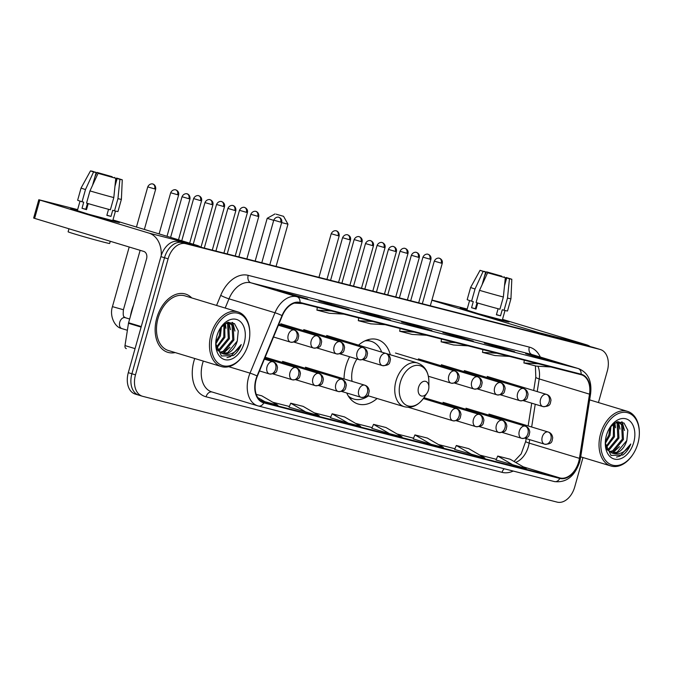 <?xml version="1.0" encoding="UTF-8"?>
<svg xmlns="http://www.w3.org/2000/svg" width="673" height="673" viewBox="0 0 673 673"><rect width="100%" height="100%" fill="white"/><g stroke="black" fill="none" stroke-linecap="round" stroke-linejoin="round"><path stroke-width="1.01" d="M390.332 354.764A33.625 22.63 106.8 0 0 377.561 339.621A33.625 22.63 106.8 0 0 358.549 345.123M349.607 356.766A33.625 22.63 106.8 0 0 345.872 366.213A33.625 22.63 106.8 0 0 344.063 378.924M346.738 392.99A33.625 22.63 106.8 0 0 358.07 403.993A33.625 22.63 106.8 0 0 377.09 398.483M598.44 402.547L607.324 370.941A19.037 12.812 106.8 0 0 600.425 349.556L593.233 347.377A19.037 12.812 106.8 0 0 592.871 347.276L178.488 241.498A19.037 12.812 106.8 0 0 160.914 256.649L128.299 372.682A19.037 12.812 106.8 0 0 135.206 394.067L138.798 395.152A19.037 12.812 106.8 0 0 139.168 395.253M596.833 348.463A19.037 12.812 106.8 0 0 596.463 348.362L182.08 242.591A19.037 12.812 106.8 0 0 164.506 257.742L131.9 373.767A19.037 12.812 106.8 0 0 138.798 395.152A19.037 12.812 106.8 0 1 131.9 373.767L164.506 257.742A19.037 12.812 106.8 0 1 182.08 242.591L596.463 348.362A19.037 12.812 106.8 0 1 596.833 348.463M191.738 297.92A30.453 20.493 106.8 0 0 185.462 294.034A30.453 20.493 106.8 0 0 156.767 318.11A30.453 20.493 106.8 0 0 167.813 352.332A30.453 20.493 106.8 0 0 175.19 352.576A30.453 20.493 106.8 0 1 167.813 352.332A30.453 20.493 106.8 0 1 156.767 318.11A30.453 20.493 106.8 0 1 185.462 294.034A30.453 20.493 106.8 0 1 191.738 297.92M578.696 461.787A20.308 13.662 -73.2 0 1 559.953 477.948L263.959 402.395A20.308 13.662 -73.2 0 1 263.572 402.286A20.308 13.662 -73.2 0 1 257.364 376.131L282.315 315.746A20.308 13.662 -73.2 0 1 299.906 302.926L581.001 374.676A20.308 13.662 -73.2 0 1 581.388 374.785A20.308 13.662 -73.2 0 1 589.506 394.159L579.445 458.347A20.308 13.662 -73.2 0 1 578.696 461.787M579.024 461.871A20.813 14.007 106.8 0 0 579.798 458.347L589.859 394.151A20.813 14.007 106.8 0 0 581.135 374.188L300.04 302.438A20.813 14.007 106.8 0 0 282.012 315.578L257.061 375.963A20.813 14.007 106.8 0 0 263.824 402.883L559.818 478.436A20.813 14.007 106.8 0 0 579.024 461.871M289.045 407.182L319.246 415.746L303.161 406.383L290.736 403.211L289.045 407.19M496.035 460.012L526.236 468.576L510.142 459.222L497.726 456.05L496.026 460.021M454.637 449.446L484.838 458.01L468.745 448.655L456.328 445.484L454.628 449.455M600.425 349.556A19.037 12.812 106.8 0 0 600.055 349.447L185.672 243.676A19.037 12.812 106.8 0 0 168.107 258.827L135.492 374.853A19.037 12.812 106.8 0 0 142.39 396.246A19.037 12.812 106.8 0 0 142.76 396.347L557.143 502.117A19.037 12.812 106.8 0 0 574.717 486.966L582.986 457.531M336.693 306.316L318.733 300.873L349.119 309.487L336.693 306.316M295.296 295.75L277.335 290.307L307.721 298.921L295.296 295.75M460.887 338.014L442.918 332.58L455.343 335.751L473.304 341.186L460.887 338.014M502.285 348.58L484.316 343.146L496.741 346.317L514.702 351.752L502.285 348.58M543.683 359.146L525.714 353.712L556.1 362.318L543.683 359.146M378.091 316.882L360.131 311.448L372.548 314.611L390.508 320.054L378.091 316.882M419.489 327.448L401.52 322.014L413.945 325.177L431.906 330.62L419.489 327.448M260.148 400.41L277.848 405.18L261.763 395.817L256.245 394.412M431.023 444.273L443.44 447.444L427.355 438.081L414.93 434.918L413.23 438.889L431.023 444.273L414.93 434.918M348.227 423.14L360.644 426.312L344.559 416.949L332.134 413.777L330.435 417.756L348.227 423.14L332.134 413.777M389.625 433.706L402.042 436.878L385.957 427.515L373.532 424.352L371.833 428.322L389.625 433.706L373.532 424.352M413.945 325.177L413.794 325.724M372.548 314.611L372.396 315.157M538.131 356.883L537.979 357.422M496.741 346.317L496.581 346.856M455.343 335.751L455.184 336.29M289.752 293.478L289.6 294.025M331.15 304.045L330.998 304.591M472.421 454.839L456.328 445.484M513.81 465.405L497.726 456.05M306.829 412.574L290.736 403.211M265.431 402.008L257.7 397.507M414.215 332.109L399.703 331.251L412.12 334.422L426.632 335.272M399.703 331.251L400.107 328.5M455.613 342.675L441.101 341.817L453.518 344.988L468.029 345.838M441.101 341.817L441.505 339.074M497.01 353.241L482.499 352.383L494.916 355.554L509.427 356.412M482.499 352.383L482.894 349.64M538.4 363.807L523.897 362.949L536.314 366.12L550.825 366.978M523.897 362.949L524.292 360.206M372.817 321.534L358.305 320.685L370.722 323.848L385.234 324.706M358.305 320.685L358.709 317.934M331.419 310.968L316.907 310.118L329.333 313.281L343.836 314.14M316.907 310.118L317.311 307.368M302.438 303.573L294.471 303.102M466.633 309.647A25.381 0.555 -164.3 0 1 466.995 309.74A25.381 0.555 -164.3 0 0 466.633 309.647A25.381 0.555 -164.3 0 0 460.181 308.242A25.381 0.555 -164.3 0 1 466.633 309.647M502.42 319.692A25.381 0.555 -164.3 0 1 509.015 321.972A25.381 0.555 -164.3 0 1 502.571 320.525A25.381 0.555 -164.3 0 1 476.08 313.231A25.381 0.555 -164.3 0 1 460.181 308.242A25.381 0.555 -164.3 0 0 475.643 313.105A25.381 0.555 -164.3 0 0 502.571 320.525A25.381 0.555 -164.3 0 0 509.032 321.955A25.381 0.555 -164.3 0 0 502.42 319.692M590.339 346.629A25.381 18.76 -75.7 0 0 586.494 344.795L502.512 319.364M542.32 334.372A25.381 18.76 -75.7 0 0 538.476 332.538L431.873 300.259M431.931 300.049L467.188 309.05M489.17 273.162L489.305 272.674L501.705 276.149L501.57 276.62M504.868 282.231L506.197 277.512L508.149 278.218L506.702 277.941L504.514 285.722M505.002 310.505L502.319 320.062L478.108 313.652L466.885 310.11L469.577 300.545M506.197 277.512L511.817 279.245L510.942 298.762A20.939 0.463 -164.3 0 1 510.942 298.77L507.509 310.985A20.939 0.463 -164.3 0 1 504.069 310.278L502.251 309.731L500.535 315.83L498.659 315.368L496.396 314.779L498.087 308.739M482.112 284.713L485.67 272.052L483.121 271.404L475.029 288.978L471.596 301.184L473.279 301.613L471.563 307.721L476.055 309.084L477.754 303.035M499.93 309.218A20.939 0.463 -164.3 0 1 476.089 302.547L479.521 290.332L487.614 272.767L490.163 273.415L505.322 277.722L503.362 297.012L499.93 309.218M471.596 301.184A20.939 0.463 -164.3 0 1 467.188 299.645L470.629 287.438A20.939 0.463 -164.3 0 1 470.629 287.43L480.051 270.319L485.09 271.867M504.069 310.278L507.501 298.063L509.461 278.782L506.702 277.941M510.942 298.77A20.939 0.463 -164.3 0 1 507.501 298.063M503.362 297.012A20.939 0.463 -164.3 0 1 479.521 290.332M475.029 288.978A20.939 0.463 -164.3 0 1 470.629 287.438M511.817 279.245L509.461 278.782M505.322 277.722L487.614 272.767M483.121 271.404L480.051 270.319M485.67 272.052L483.719 271.345L485.166 271.623M489.305 272.674L486.545 271.842L484.594 275.896M486.545 271.842L501.705 276.149M504.178 277.377L504.245 276.796M477.022 302.825L475.374 308.697L476.097 308.924M476.19 308.587L475.449 308.402M476.223 308.478L475.491 308.251M500.535 315.83L496.447 314.594M475.374 308.697L471.563 307.721M602.276 434.388A27.282 18.364 106.8 0 0 608.855 463.478A27.282 18.364 106.8 0 0 632.788 454.603A27.282 18.364 106.8 0 0 637.878 443.473A27.282 18.364 106.8 0 0 639.35 432.941A27.282 18.364 106.8 0 0 623.795 412.297A27.282 18.364 106.8 0 0 602.276 434.388M639.35 432.941L639.35 432.394A28.552 19.214 106.8 0 0 627.455 411.338A28.552 19.214 106.8 0 0 600.552 433.908A28.552 19.214 106.8 0 0 610.907 465.985A28.552 19.214 106.8 0 0 632.485 455.066L632.788 454.603M610.983 426.16L609.974 435.381L605.305 443.406M609.99 427.414L608.846 435.044L605.347 441.698M614.23 423.258L614.466 436.743L606.079 447.781M613.49 423.78L613.339 436.398L605.776 446.931M616.737 421.996L618.243 423.788L618.95 438.098L609.317 449.774L607.761 450.321M616.182 422.207L617.124 423.443L617.831 437.761L608.19 449.438L607.315 449.774M617.604 421.735L618.79 421.971L622.735 425.143L623.442 439.461L613.801 451.137L609.696 452.012M618.226 421.828L621.616 424.806L622.323 439.124L612.682 450.792L609.191 451.659M605.296 443.078L611.008 455.436L622.794 455.024C626.285 452.483 628.952 448.807 630.786 443.995C625.528 452.357 619.32 455.394 612.169 453.106A15.866 10.675 106.8 0 0 626.815 440.479L617.175 452.155L611.294 452.82M612.169 453.106L607.197 449.623L605.868 447.335M633.739 442.422A20.939 14.091 106.8 0 0 628.775 420.145A20.939 14.091 106.8 0 0 610.47 426.682A20.939 14.091 106.8 0 0 606.415 435.448A20.939 14.091 106.8 0 0 605.296 443.793A20.939 14.091 106.8 0 0 617.326 459.373A20.939 14.091 106.8 0 0 633.739 442.422M626.815 440.479L627.825 430.232L624.014 423.039L617.217 421.836L610.26 427.044M630.786 443.995L620.018 456.067L616.527 457.06M621.684 421.803L623.543 426.699M617.907 421.769L619.051 425.344M614.373 423.166L614.558 423.982M622.264 422.013L624.494 430.493M619.488 446.687L612.615 453.013M618.462 421.929L620.001 429.138M614.819 422.888L615.509 427.776M276.149 214.182L283.56 216.327L276.149 214.182M276.081 266.415L287.96 224.159L281.642 222.603M273.701 220.374L267.189 218.313L275.013 213.93M418.539 387.404A7.613 5.123 106.8 0 0 420.381 395.522A7.613 5.123 106.8 0 0 427.061 393.049A7.613 5.123 106.8 0 0 428.474 389.936A7.613 5.123 106.8 0 0 428.886 387A7.613 5.123 106.8 0 0 424.545 381.238A7.613 5.123 106.8 0 0 418.539 387.404M356.968 358.995A22.84 15.37 106.8 0 0 352.913 368.005A22.84 15.37 106.8 0 0 352.072 381.347M348.227 395.892A30.142 20.283 106.8 0 0 353.695 399.022A30.142 20.283 106.8 0 0 368.468 395.875M349.161 397.314A30.142 20.283 106.8 0 0 351.895 398.475L353.695 399.022M381.7 352.13A30.142 20.283 106.8 0 0 371.16 341.329L369.359 340.79A30.142 20.283 106.8 0 0 366.44 340.244M371.16 341.329A30.142 20.283 106.8 0 0 364.875 340.908M77.092 210.212A25.381 0.555 -164.3 0 1 77.445 210.304A25.381 0.555 -164.3 0 0 77.092 210.212A25.381 0.555 -164.3 0 0 70.631 208.807A25.381 0.555 -164.3 0 1 77.092 210.212M112.871 220.264A25.381 0.555 -164.3 0 1 119.466 222.536A25.381 0.555 -164.3 0 1 113.022 221.089A25.381 0.555 -164.3 0 1 86.531 213.795A25.381 0.555 -164.3 0 1 70.631 208.807A25.381 0.555 -164.3 0 0 86.094 213.669A25.381 0.555 -164.3 0 0 113.022 221.089A25.381 0.555 -164.3 0 0 119.491 222.519A25.381 0.555 -164.3 0 0 112.871 220.264M200.79 247.193A25.381 18.76 -75.7 0 0 196.945 245.359L112.963 219.936M161.251 255.547A25.381 18.76 -75.7 0 0 148.926 233.102L39.783 200.058L34.634 218.38L143.778 251.424A6.343 4.694 104.3 0 1 146.554 258.886L128.602 322.746L141.263 326.573M34.634 218.38L33.65 218.052L38.798 199.73L77.639 209.614M38.798 199.73L39.783 200.058M126.263 348.606L126.322 348.622A3.172 2.137 -73.2 0 1 126.263 348.606A3.172 2.137 -73.2 0 1 124.993 345.586L128.484 323.284A3.172 2.137 -73.2 0 1 128.602 322.746M99.621 173.727L99.755 173.239L112.155 176.713L112.021 177.184M115.319 182.795L116.648 178.076L118.599 178.782L117.152 178.513L114.965 186.295M115.453 211.07L112.77 220.635L88.558 214.216L77.345 210.674L80.028 201.109M116.648 178.076L122.267 179.809L121.392 199.334L117.96 211.549A20.939 0.463 -164.3 0 1 114.519 210.842L112.702 210.296L110.986 216.403L109.11 215.932L106.847 215.343L108.546 209.303M92.563 185.277L96.121 172.625L93.572 171.968L85.488 189.542L82.056 201.757L83.73 202.186L82.013 208.293L86.506 209.648L88.205 203.608M110.263 241.279L109.64 243.475A21.57 0.471 -164.3 0 1 104.147 242.263A21.57 0.471 -164.3 0 1 81.265 235.954A21.57 0.471 -164.3 0 1 68.108 231.798L68.957 228.77M110.38 209.791A20.939 0.463 -164.3 0 1 86.548 203.111L89.98 190.905L98.065 173.331L113.014 177.453L115.773 178.286L113.813 197.576L110.38 209.791M82.056 201.757A20.939 0.463 -164.3 0 1 77.647 200.218L81.08 188.003A20.939 0.463 -164.3 0 0 85.488 189.542M114.519 210.842L117.952 198.636L119.912 179.346L117.152 178.513M121.392 199.334A20.939 0.463 -164.3 0 1 117.952 198.636M113.813 197.576A20.939 0.463 -164.3 0 1 89.98 190.905M122.267 179.809L119.912 179.346M115.773 178.286L98.065 173.331M93.572 171.968L90.502 170.883L92.857 171.346L95.549 172.439M96.121 172.625L94.17 171.918L95.616 172.187M99.755 173.239L96.996 172.406L95.044 176.461M96.996 172.406L112.155 176.713M114.637 177.941L114.704 177.361M87.473 203.389L85.824 209.261L86.548 209.488M86.649 209.152L85.908 208.967M86.674 209.042L85.951 208.823M110.986 216.403L106.898 215.167M85.824 209.261L82.013 208.293M212.735 334.952A27.282 18.364 106.8 0 0 219.305 364.043A27.282 18.364 106.8 0 0 243.247 355.167A27.282 18.364 106.8 0 0 248.337 344.046A27.282 18.364 106.8 0 0 249.801 333.514A27.282 18.364 106.8 0 0 234.246 312.861A27.282 18.364 106.8 0 0 212.735 334.952M249.801 333.514L249.801 332.958A28.552 19.214 106.8 0 0 237.906 311.902A28.552 19.214 106.8 0 0 211.002 334.473A28.552 19.214 106.8 0 0 221.358 366.558A28.552 19.214 106.8 0 0 242.936 355.63L243.247 355.167M237.906 311.902L184.907 295.851A28.552 19.214 106.8 0 0 158.004 318.422A28.552 19.214 106.8 0 0 168.359 350.507L221.358 366.558M133.523 305.239A31.724 21.351 106.8 0 0 131.681 310.556A31.724 21.351 106.8 0 0 130.486 316.041M221.434 326.725L220.424 335.945L215.764 343.979M220.441 327.978L219.297 335.608L215.797 342.263M224.681 323.831L224.917 337.308L216.529 348.345M223.949 324.344L223.789 336.963L216.226 347.495M227.188 322.56L228.694 324.352L229.409 338.67L219.768 350.339L218.212 350.885M226.633 322.771L227.575 324.007L228.282 338.326L218.641 350.002L217.766 350.339M228.054 322.3L229.249 322.535L233.186 325.707L233.901 340.025L224.26 351.701L220.147 352.576M228.677 322.392L232.067 325.37L232.774 339.688L223.133 351.356L219.642 352.223M215.747 343.651L221.459 356L233.245 355.588C236.745 353.047 239.403 349.371 241.237 344.559C235.979 352.921 229.779 355.958 222.628 353.67A15.866 10.675 106.8 0 0 237.266 341.043L227.625 352.719L221.745 353.392M222.628 353.67L217.648 350.196L216.319 347.899M244.19 342.986A20.939 14.091 106.8 0 0 239.226 320.718A20.939 14.091 106.8 0 0 220.929 327.255A20.939 14.091 106.8 0 0 216.874 336.012A20.939 14.091 106.8 0 0 215.747 344.357A20.939 14.091 106.8 0 0 227.777 359.937A20.939 14.091 106.8 0 0 244.19 342.986M237.266 341.043L238.276 330.796L234.465 323.604L227.667 322.401L220.719 327.608M241.237 344.559L230.469 356.631L226.978 357.632M232.135 322.367L233.994 327.263M228.357 322.333L229.501 325.909M224.824 323.73L225.009 324.546M232.723 322.577L234.944 331.066M229.947 347.251L223.066 353.577M228.913 322.493L230.452 329.703M225.27 323.461L225.96 328.34M592.871 347.276L600.055 349.447M128.299 372.682L135.492 374.853M160.914 256.649L168.107 258.827M178.488 241.498L185.672 243.676M559.953 477.948L523.241 466.835M515.585 462.385A20.308 13.662 106.8 0 0 528.389 446.561A20.308 13.662 106.8 0 0 529.138 443.112L529.685 439.662M513.23 471.058A31.724 21.351 -73.2 0 1 502.066 472.353L206.073 396.801A6.343 4.694 104.3 0 1 212.012 391.98M206.073 396.801A31.724 21.351 -73.2 0 1 193.959 360.98A31.724 21.351 -73.2 0 1 194.733 358.49M203.322 361.09A25.381 17.077 106.8 0 0 202.59 363.395A25.381 17.077 106.8 0 0 211.793 391.913L257.793 405.844A25.381 17.077 -73.2 0 1 250.028 373.145L274.979 312.76A25.381 17.077 -73.2 0 1 296.961 296.734L578.065 368.484A6.343 4.694 104.3 0 1 581.135 374.188M258.575 406.055L554.266 481.531A6.343 4.694 -75.7 0 0 554.417 481.574C566.245 482.962 574.658 476.434 579.663 461.989L580.53 458.027A6.343 0.951 -171.1 0 1 579.798 458.347M300.04 302.438A6.343 4.694 -75.7 0 0 296.961 296.734L250.97 282.811A25.381 17.077 106.8 0 0 228.988 298.837L225.186 308.049M282.012 315.578A6.343 0.681 -157.5 0 0 274.979 312.76L228.988 298.837A6.343 0.681 22.5 0 1 220.719 295.371A31.724 21.351 -73.2 0 1 248.194 275.341L529.298 347.1A31.724 21.351 -73.2 0 1 540.326 357.052M580.53 458.027L590.591 393.84A6.343 0.951 -171.1 0 1 589.859 394.151M529.298 347.1A6.343 4.694 104.3 0 0 532.065 354.562L578.065 368.484A25.381 17.077 -73.2 0 1 578.553 368.627L532.553 354.696A25.381 17.077 106.8 0 0 532.065 354.562L250.97 282.811A6.343 4.694 104.3 0 1 248.194 275.341M257.061 375.963A6.343 0.681 -157.5 0 0 250.028 373.145L228.702 366.684M258.281 405.979A25.381 17.077 -73.2 0 1 257.793 405.844L258.424 406.021A6.343 4.694 104.3 0 1 258.281 405.979M263.824 402.883A6.343 4.694 104.3 0 1 258.424 406.021L554.417 481.574A6.343 4.694 -75.7 0 0 559.818 478.436M216.563 305.433L220.719 295.371M502.066 472.353A6.343 4.694 104.3 0 1 504.212 468.753M263.959 402.395L263.185 402.16M272.876 402.286L289.34 406.484L272.859 402.269M314.274 412.852L330.737 417.05L314.257 412.835M355.672 423.418L372.135 427.616L355.655 423.401M397.07 433.984L413.533 438.182L397.045 433.976M438.468 444.55L454.931 448.756L438.443 444.542M479.866 455.116L496.329 459.323L479.841 455.108M579.445 458.347L529.138 443.112A11.424 1.716 8.9 0 1 525.731 441.311L526.16 438.594M589.506 394.159L539.199 378.924A20.308 13.662 106.8 0 0 537.937 366.213M531.662 427.002L535.237 404.246M537.214 391.593L539.199 378.924A11.424 1.716 8.9 0 1 535.792 377.124L535.422 365.893M538.476 332.538L586.494 344.795M386.361 353.561L417.487 362.983C424.756 365.708 428.55 371.782 428.869 381.204A20.981 14.125 106.8 0 0 416.907 365.321A20.981 14.125 106.8 0 0 400.351 382.314A20.981 14.125 106.8 0 0 405.415 404.683A20.981 14.125 106.8 0 0 423.822 397.861L427.061 393.049M417.487 362.983A22.84 15.37 106.8 0 0 395.968 381.044A22.84 15.37 106.8 0 0 404.254 406.711C411.809 408.469 418.337 405.525 423.822 397.861M368.871 340.647L368.754 340.588A30.42 20.476 106.8 0 0 367.323 339.924M349.716 398.063A30.42 20.476 106.8 0 0 351.281 398.307L351.407 398.323M544.659 444.197A6.343 4.694 -75.7 0 0 544.802 444.23A6.343 4.694 -75.7 0 0 550.867 439.444A6.343 4.694 104.3 0 0 548.091 431.982A6.343 4.274 106.8 0 0 542.236 437.029A6.343 4.274 106.8 0 0 544.533 444.155A6.343 4.274 106.8 0 0 544.659 444.197M525.243 438.316L544.802 444.23C553.08 444.113 551.759 440.832 552.718 437.963C552.34 434.8 550.834 432.815 548.217 432.016A6.343 4.274 106.8 0 0 548.091 431.982M429.845 259.147L430.897 259.374C431.334 257.414 430.686 255.841 428.937 254.663L427.944 254.268A4.122 3.045 -75.7 0 1 428.036 254.293A4.122 3.045 104.3 0 1 429.845 259.147L422.955 257.145L410.69 300.772M521.726 438.342A6.343 4.694 -75.7 0 0 521.869 438.384A6.343 4.694 -75.7 0 0 527.935 433.589A6.343 4.694 104.3 0 0 525.159 426.127A6.343 4.274 106.8 0 0 519.304 431.174A6.343 4.274 106.8 0 0 521.6 438.308A6.343 4.274 106.8 0 0 521.726 438.342M502.302 432.461L521.869 438.384C530.147 438.258 528.827 434.977 529.786 432.116C529.407 428.945 527.901 426.96 525.277 426.16A6.343 4.274 106.8 0 0 525.159 426.127M406.913 253.292L407.964 253.519C408.402 251.559 407.754 249.986 406.004 248.808L405.011 248.413A4.122 3.045 -75.7 0 1 405.104 248.438A4.122 3.045 104.3 0 1 406.913 253.292L400.023 251.29L387.757 294.917M498.794 432.487A6.343 4.694 -75.7 0 0 498.937 432.529A6.343 4.694 -75.7 0 0 504.994 427.742A6.343 4.694 104.3 0 0 502.226 420.272A6.343 4.274 106.8 0 0 496.363 425.319A6.343 4.274 106.8 0 0 498.668 432.453A6.343 4.274 106.8 0 0 498.794 432.487M479.369 426.606L498.937 432.529C507.215 432.403 505.894 429.122 506.853 426.261C506.466 423.09 504.969 421.105 502.344 420.305A6.343 4.274 106.8 0 0 502.226 420.272M383.972 247.437L385.023 247.672C385.469 245.704 384.813 244.131 383.063 242.953L382.079 242.558A4.122 3.045 -75.7 0 1 382.171 242.583A4.122 3.045 104.3 0 1 383.972 247.437L377.082 245.435L364.825 289.062M475.853 426.632A6.343 4.694 -75.7 0 0 476.004 426.674A6.343 4.694 -75.7 0 0 482.061 421.887A6.343 4.694 104.3 0 0 479.285 414.417A6.343 4.274 106.8 0 0 473.43 419.464A6.343 4.274 106.8 0 0 475.735 426.598A6.343 4.274 106.8 0 0 475.853 426.632M456.437 420.751L476.004 426.674C484.282 426.556 482.953 423.267 483.912 420.406C483.534 417.235 482.036 415.249 479.412 414.45A6.343 4.274 106.8 0 0 479.285 414.417M361.039 241.582L362.091 241.817C362.537 239.849 361.881 238.276 360.131 237.098L359.146 236.703A4.122 3.045 -75.7 0 1 359.239 236.728A4.122 3.045 104.3 0 1 361.039 241.582L354.149 239.58L341.892 283.207M452.921 420.776A6.343 4.694 -75.7 0 0 453.072 420.818A6.343 4.694 -75.7 0 0 459.129 416.032A6.343 4.694 104.3 0 0 456.353 408.561A6.343 4.274 106.8 0 0 450.498 413.617A6.343 4.274 106.8 0 0 452.803 420.743A6.343 4.274 106.8 0 0 452.921 420.776M408.41 407.3L453.072 420.818C461.35 420.701 460.021 417.411 460.98 414.551C460.601 411.38 459.095 409.394 456.479 408.595A6.343 4.274 106.8 0 0 456.353 408.561M338.107 235.727L339.158 235.962C339.621 231.361 335.591 230.503 336.5 230.932L336.206 230.847A4.122 3.045 -75.7 0 1 336.307 230.873A4.122 3.045 104.3 0 1 338.107 235.727L331.217 233.733L318.952 277.36M361.182 397.364A6.343 4.694 -75.7 0 0 361.334 397.398A6.343 4.694 -75.7 0 0 367.391 392.611A6.343 4.694 104.3 0 0 364.623 385.149A6.343 4.274 106.8 0 0 358.759 390.197A6.343 4.274 106.8 0 0 361.065 397.331A6.343 4.274 106.8 0 0 361.182 397.364M341.766 391.484L361.334 397.398C369.612 397.28 368.291 393.999 369.25 391.131C368.863 387.968 367.365 385.982 364.741 385.183A6.343 4.274 106.8 0 0 364.623 385.149M246.368 212.315L247.42 212.542C247.866 210.582 247.21 209.009 245.46 207.831L244.476 207.435A4.122 3.045 -75.7 0 1 244.568 207.461A4.122 3.045 104.3 0 1 246.368 212.315L239.479 210.312L227.222 253.94M338.25 391.509A6.343 4.694 -75.7 0 0 338.401 391.551A6.343 4.694 -75.7 0 0 344.458 386.756A6.343 4.694 104.3 0 0 341.682 379.294A6.343 4.274 106.8 0 0 335.827 384.342A6.343 4.274 106.8 0 0 338.132 391.476A6.343 4.274 106.8 0 0 338.25 391.509M318.834 385.629L338.401 391.551C346.679 391.425 345.35 388.144 346.309 385.284C345.93 382.113 344.433 380.127 341.808 379.328A6.343 4.274 106.8 0 0 341.682 379.294M223.436 206.46L224.488 206.695C224.933 204.727 224.277 203.153 222.527 201.976L221.535 201.58A4.122 3.045 -75.7 0 1 221.636 201.606A4.122 3.045 104.3 0 1 223.436 206.46L216.546 204.457L204.281 248.085M315.317 385.654A6.343 4.694 -75.7 0 0 315.469 385.696A6.343 4.694 -75.7 0 0 321.526 380.91A6.343 4.694 104.3 0 0 318.75 373.439A6.343 4.274 106.8 0 0 312.895 378.487A6.343 4.274 106.8 0 0 315.2 385.621A6.343 4.274 106.8 0 0 315.317 385.654M295.901 379.774L315.469 385.696C323.738 385.57 322.417 382.289 323.377 379.429C322.998 376.257 321.492 374.272 318.876 373.473A6.343 4.274 106.8 0 0 318.75 373.439M200.504 200.604L201.555 200.84C202.001 198.872 201.345 197.298 199.595 196.121L198.602 195.725A4.122 3.045 -75.7 0 1 198.703 195.75A4.122 3.045 104.3 0 1 200.504 200.604L193.614 198.602L181.76 240.766M292.385 379.799A6.343 4.694 -75.7 0 0 292.528 379.841A6.343 4.694 -75.7 0 0 298.593 375.054A6.343 4.694 104.3 0 0 295.817 367.584A6.343 4.274 106.8 0 0 289.962 372.632A6.343 4.274 106.8 0 0 292.259 379.765A6.343 4.274 106.8 0 0 292.385 379.799M272.969 373.919L292.528 379.841C300.806 379.723 299.485 376.434 300.444 373.574C300.065 370.402 298.56 368.417 295.935 367.618A6.343 4.274 106.8 0 0 295.817 367.584M177.571 194.749L178.623 194.985C179.06 193.016 178.412 191.443 176.663 190.266L175.67 189.87A4.122 3.045 -75.7 0 1 175.762 189.895A4.122 3.045 104.3 0 1 177.571 194.749L170.681 192.747L159.114 233.901M269.452 373.944A6.343 4.694 -75.7 0 0 269.595 373.986A6.343 4.694 -75.7 0 0 275.661 369.199A6.343 4.694 104.3 0 0 272.885 361.729A6.343 4.274 106.8 0 0 267.03 366.785A6.343 4.274 106.8 0 0 269.326 373.91A6.343 4.274 106.8 0 0 269.452 373.944M259.509 370.941L269.595 373.986C277.873 373.868 276.553 370.579 277.512 367.719C277.133 364.547 275.627 362.562 273.002 361.763A6.343 4.274 106.8 0 0 272.885 361.729M154.639 188.894L155.69 189.13C156.153 184.528 152.123 183.67 153.023 184.099L152.737 184.015A4.122 3.045 -75.7 0 1 152.83 184.04A4.122 3.045 104.3 0 1 154.639 188.894L147.749 186.901L136.459 227.045M129.199 247.008L112.441 306.644L123.428 309.74L140.135 250.322M125.262 317.698A5.712 3.845 106.8 0 0 125.136 317.664A5.712 3.845 106.8 0 0 119.76 322.174A5.712 3.845 106.8 0 0 121.712 328.55A5.712 3.845 106.8 0 0 121.83 328.592L121.241 328.399C114.847 327.011 109.287 316.024 112.441 306.644M441.194 263.126L442.245 263.362C442.691 261.393 442.035 259.82 440.285 258.642L439.292 258.247A4.122 3.045 -75.7 0 1 439.393 258.272A4.122 3.045 104.3 0 1 441.194 263.126L434.304 261.124L422.324 303.742M542.943 406.576A6.343 4.694 -75.7 0 0 543.086 406.618A6.343 4.694 -75.7 0 0 549.151 401.831A6.343 4.694 104.3 0 0 546.375 394.37A6.343 4.274 106.8 0 0 540.52 399.417A6.343 4.274 106.8 0 0 542.817 406.542A6.343 4.274 106.8 0 0 542.943 406.576M523.527 400.704L543.086 406.618C551.364 406.5 550.043 403.211 551.002 400.351C550.623 397.188 549.118 395.202 546.493 394.403A6.343 4.274 106.8 0 0 546.375 394.37M418.261 257.271L419.313 257.507C419.75 255.538 419.102 253.965 417.353 252.787L416.36 252.392A4.122 3.045 -75.7 0 1 416.452 252.417A4.122 3.045 104.3 0 1 418.261 257.271L411.371 255.269L399.392 297.887M520.01 400.729A6.343 4.694 -75.7 0 0 520.153 400.763A6.343 4.694 -75.7 0 0 526.219 395.976A6.343 4.694 104.3 0 0 523.443 388.514A6.343 4.274 106.8 0 0 517.587 393.562A6.343 4.274 106.8 0 0 519.884 400.696A6.343 4.274 106.8 0 0 520.01 400.729M500.586 394.849L520.153 400.763C528.431 400.645 527.11 397.364 528.069 394.504C527.682 391.333 526.185 389.347 523.56 388.548A6.343 4.274 106.8 0 0 523.443 388.514M395.329 251.416L396.38 251.652C396.818 249.683 396.17 248.11 394.42 246.932L393.427 246.537A4.122 3.045 -75.7 0 1 393.52 246.562A4.122 3.045 104.3 0 1 395.329 251.416L388.439 249.422L376.459 292.032M497.069 394.874A6.343 4.694 -75.7 0 0 497.221 394.916A6.343 4.694 -75.7 0 0 503.278 390.121A6.343 4.694 104.3 0 0 500.51 382.659A6.343 4.274 106.8 0 0 494.647 387.707A6.343 4.274 106.8 0 0 496.952 394.841A6.343 4.274 106.8 0 0 497.069 394.874M477.653 388.994L497.221 394.916C505.499 394.79 504.178 391.509 505.137 388.649C504.75 385.478 503.253 383.492 500.628 382.693A6.343 4.274 106.8 0 0 500.51 382.659M372.388 245.561L373.439 245.796C373.885 243.828 373.229 242.255 371.479 241.077L370.495 240.682A4.122 3.045 -75.7 0 1 370.587 240.707A4.122 3.045 104.3 0 1 372.388 245.561L365.498 243.567L353.527 286.176M474.137 389.019A6.343 4.694 -75.7 0 0 474.288 389.061A6.343 4.694 -75.7 0 0 480.345 384.275A6.343 4.694 104.3 0 0 477.569 376.804A6.343 4.274 106.8 0 0 471.714 381.852A6.343 4.274 106.8 0 0 474.019 388.986A6.343 4.274 106.8 0 0 474.137 389.019M454.721 383.139L474.288 389.061C482.566 388.935 481.237 385.654 482.196 382.794C481.818 379.622 480.32 377.637 477.695 376.838A6.343 4.274 106.8 0 0 477.569 376.804M349.455 239.714L350.507 239.941C350.953 237.973 350.296 236.408 348.547 235.222L347.554 234.827A4.122 3.045 -75.7 0 1 347.655 234.86A4.122 3.045 104.3 0 1 349.455 239.714L342.565 237.712L330.586 280.33M451.204 383.164A6.343 4.694 -75.7 0 0 451.356 383.206A6.343 4.694 -75.7 0 0 457.413 378.419A6.343 4.694 104.3 0 0 454.637 370.949A6.343 4.274 106.8 0 0 448.782 375.997A6.343 4.274 106.8 0 0 451.087 383.13A6.343 4.274 106.8 0 0 451.204 383.164M428.373 376.257L451.356 383.206C459.625 383.088 458.305 379.799 459.264 376.939C458.885 373.767 457.379 371.782 454.763 370.983A6.343 4.274 106.8 0 0 454.637 370.949M280.658 222.149L281.709 222.384C282.147 220.416 281.499 218.843 279.749 217.665L278.757 217.27A4.122 3.045 -75.7 0 1 278.849 217.295A4.122 3.045 104.3 0 1 280.658 222.149L273.768 220.147L261.789 262.764M382.399 365.599A6.343 4.694 -75.7 0 0 382.55 365.641A6.343 4.694 -75.7 0 0 388.607 360.854A6.343 4.694 104.3 0 0 385.839 353.392A6.343 4.274 106.8 0 0 379.976 358.44A6.343 4.274 106.8 0 0 382.281 365.565A6.343 4.274 106.8 0 0 382.399 365.599M362.983 359.727L382.55 365.641C390.828 365.523 389.507 362.234 390.466 359.374C390.079 356.21 388.582 354.225 385.957 353.426A6.343 4.274 106.8 0 0 385.839 353.392M257.725 216.294L258.769 216.529C259.24 211.928 255.21 211.07 256.11 211.499L255.824 211.415A4.122 3.045 -75.7 0 1 255.917 211.44A4.122 3.045 104.3 0 1 257.725 216.294L250.836 214.292L238.856 256.909M359.466 359.744A6.343 4.694 -75.7 0 0 359.618 359.786A6.343 4.694 -75.7 0 0 365.675 354.999A6.343 4.694 104.3 0 0 362.898 347.537A6.343 4.274 106.8 0 0 357.043 352.585A6.343 4.274 106.8 0 0 359.348 359.71A6.343 4.274 106.8 0 0 359.466 359.744M340.05 353.872L359.618 359.786C367.895 359.668 366.566 356.379 367.525 353.518C367.147 350.355 365.649 348.37 363.025 347.571A6.343 4.274 106.8 0 0 362.898 347.537M234.784 210.439L235.836 210.674C236.307 206.073 232.278 205.215 233.178 205.644L232.892 205.559A4.122 3.045 -75.7 0 1 232.984 205.585A4.122 3.045 104.3 0 1 234.784 210.439L227.895 208.437L215.915 251.054M336.534 353.897A6.343 4.694 -75.7 0 0 336.685 353.931A6.343 4.694 -75.7 0 0 342.742 349.144A6.343 4.694 104.3 0 0 339.966 341.682A6.343 4.274 106.8 0 0 334.111 346.73A6.343 4.274 106.8 0 0 336.416 353.863A6.343 4.274 106.8 0 0 336.534 353.897M317.118 348.017L336.685 353.931C344.955 353.813 343.634 350.532 344.593 347.672C344.214 344.5 342.708 342.515 340.092 341.716A6.343 4.274 106.8 0 0 339.966 341.682M211.852 204.584L212.904 204.819C213.349 202.851 212.693 201.277 210.943 200.1L209.951 199.704A4.122 3.045 -75.7 0 1 210.052 199.73A4.122 3.045 104.3 0 1 211.852 204.584L204.962 202.59L193.252 244.24M313.601 348.042A6.343 4.694 -75.7 0 0 313.744 348.084A6.343 4.694 -75.7 0 0 319.81 343.289A6.343 4.694 104.3 0 0 317.033 335.827A6.343 4.274 106.8 0 0 311.178 340.875A6.343 4.274 106.8 0 0 313.475 348.008A6.343 4.274 106.8 0 0 313.601 348.042M294.185 342.162L313.744 348.084C322.022 347.958 320.701 344.677 321.66 341.817C321.282 338.645 319.776 336.66 317.16 335.861A6.343 4.274 106.8 0 0 317.033 335.827M188.92 198.728L189.971 198.964C190.434 194.362 186.404 193.504 187.304 193.933L187.018 193.849A4.122 3.045 -75.7 0 1 187.119 193.883A4.122 3.045 104.3 0 1 188.92 198.728L182.03 196.735L170.606 237.384M290.669 342.187A6.343 4.694 -75.7 0 0 290.812 342.229A6.343 4.694 -75.7 0 0 296.877 337.442A6.343 4.694 104.3 0 0 294.101 329.972A6.343 4.274 106.8 0 0 288.246 335.019A6.343 4.274 106.8 0 0 290.543 342.153A6.343 4.274 106.8 0 0 290.669 342.187M273.532 337.005L290.812 342.229C299.09 342.103 297.769 338.822 298.728 335.962C298.349 332.79 296.843 330.805 294.219 330.006A6.343 4.274 106.8 0 0 294.101 329.972M148.926 233.102L196.945 245.359M141.111 327.103L128.484 323.284M124.993 345.586L135.063 348.631M590.591 393.84C592.047 380.952 588.034 372.548 578.553 368.627M142.39 396.246L138.798 395.152M528.145 425.933L531.712 403.186M533.697 390.525L535.792 377.124M525.731 441.311L521.171 453.896L514.029 461.476M419.43 327.431L431.788 330.586M460.828 337.997L473.186 341.152M502.226 348.564L514.584 351.718M543.624 359.13L555.982 362.284M378.033 316.865L390.39 320.02M336.635 306.299L349.001 309.454M295.237 295.733L307.603 298.888M580.715 456.849L610.907 465.985M617.831 421.677L618.79 421.971M589.641 399.888L627.455 411.338M255.168 261.074L267.189 218.321M367.534 395.589L404.254 406.711M428.886 387L428.869 381.204M283.56 216.327L287.951 224.151M368.754 340.588L367.441 339.89M351.281 398.307L349.792 398.164M488.926 414.063L548.217 432.016M430.897 259.374L418.682 302.816M422.955 257.145C424.932 253.006 428.802 254.327 427.809 254.234L427.944 254.268M465.994 408.208L525.277 426.16M407.964 253.519L395.749 296.961M400.023 251.29C402 247.151 405.869 248.472 404.877 248.379L405.011 248.413M443.061 402.353L502.344 420.305M385.023 247.672L372.817 291.106M377.082 245.435C379.059 241.296 382.937 242.625 381.936 242.524L382.079 242.558M423.956 397.659L479.412 414.45M362.091 241.817L349.884 285.251M354.149 239.58C356.126 235.441 360.005 236.77 359.003 236.669L359.146 236.703M423.334 398.559L456.479 408.595M339.158 235.962L326.952 279.396M331.217 233.733C333.194 229.586 337.064 230.915 336.071 230.814L336.206 230.847M305.449 367.231L364.741 385.183M247.42 212.542L235.214 255.984M239.479 210.312C241.456 206.174 245.334 207.494 244.333 207.402L244.476 207.435M282.517 361.376L341.808 379.328M224.488 206.695L212.281 250.129M216.546 204.457C218.523 200.318 222.401 201.639 221.4 201.547L221.535 201.58M265.179 357.22L318.876 373.473M201.555 200.84L189.66 243.155M193.614 198.602C195.591 194.463 199.46 195.793 198.468 195.692L198.602 195.725M264.783 358.187L295.935 367.618M178.623 194.985L167.005 236.299M170.681 192.747C172.658 188.608 176.528 189.937 175.535 189.836L175.67 189.87M129.653 319.027L125.085 317.639C124.463 316.36 122.595 318.464 123.428 309.74M127.39 330.275L121.83 328.592M264.38 359.155L273.002 361.763M155.69 189.13L144.358 229.434M147.749 186.901C149.726 182.753 153.595 184.082 152.603 183.981L152.737 184.015M442.245 263.362L430.316 305.786M434.304 261.124C436.281 256.985 440.15 258.306 439.158 258.213L439.292 258.247M487.21 376.451L546.493 394.403M419.313 257.507L407.384 299.931M411.371 255.269C413.348 251.13 417.218 252.459 416.225 252.358L416.36 252.392M464.277 370.596L523.56 388.548M396.38 251.652L384.451 294.076M388.439 249.422C390.416 245.275 394.285 246.604 393.293 246.503L393.427 246.537M441.337 364.741L500.628 382.693M373.439 245.796L361.519 288.221M365.498 243.567C367.475 239.42 371.353 240.749 370.352 240.648L370.495 240.682M418.404 358.886L477.695 376.838M350.507 239.941L338.586 282.366M342.565 237.712C344.542 233.565 348.421 234.894 347.419 234.801L347.554 234.827M395.472 353.031L454.763 370.983M281.709 222.384L269.78 264.809M273.768 220.147C275.745 216.008 279.615 217.329 278.622 217.236L278.757 217.27M326.666 335.474L385.957 353.426M258.769 216.529L246.848 258.954M250.836 214.292C252.804 210.153 256.682 211.482 255.69 211.381L255.824 211.415M303.733 329.619L363.025 347.571M235.836 210.674L223.916 253.098M227.895 208.437C229.872 204.298 233.75 205.627 232.749 205.526L232.892 205.559M280.801 323.763L340.092 341.716M212.904 204.819L200.983 247.243M204.962 202.59C206.939 198.442 210.817 199.772 209.816 199.671L209.951 199.704M278.807 324.251L317.16 335.861M189.971 198.964L178.496 239.773M182.03 196.735C184.007 192.587 187.876 193.917 186.884 193.816L187.018 193.849M278.403 325.219L294.219 330.006M90.502 170.883L81.08 188.003M228.29 322.249L229.249 322.535"/></g></svg>
